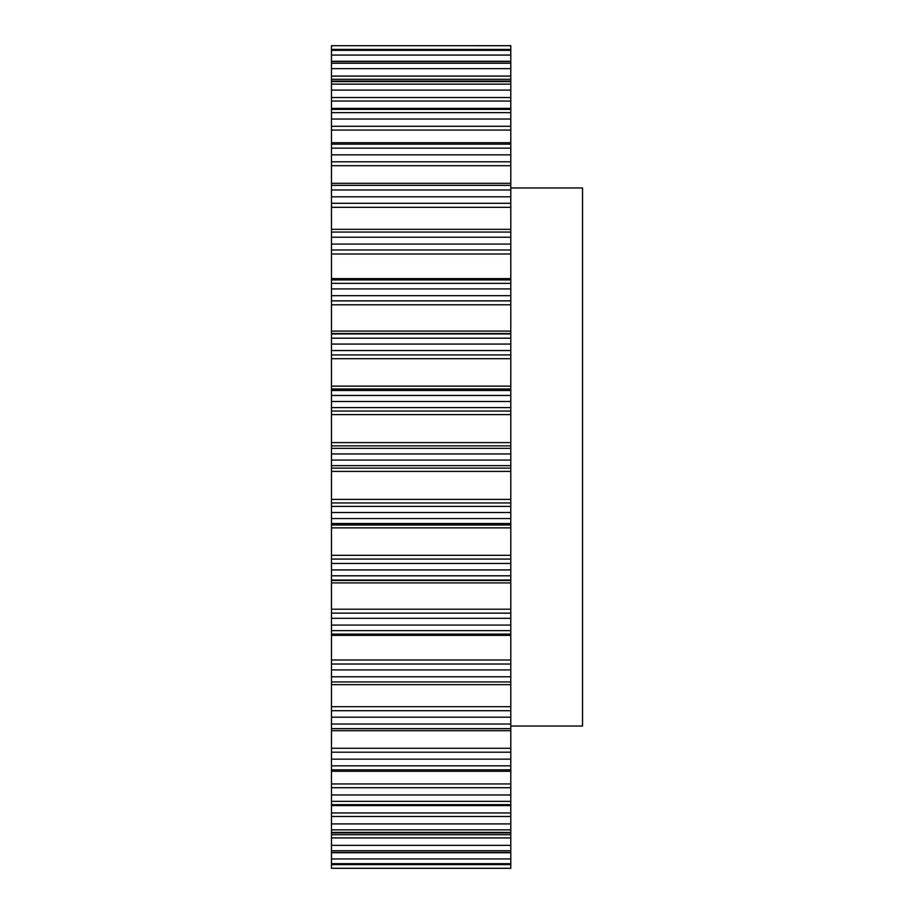 <?xml version="1.0" encoding="UTF-8"?>
<svg xmlns="http://www.w3.org/2000/svg" width="914" height="914" viewBox="0 0 914 914"><rect width="100%" height="100%" fill="white"/><g stroke="black" fill="none" stroke-linecap="round" stroke-linejoin="round"><path stroke-width="1.37" d="M510.8 45.7L331.462 45.7L510.8 45.711L510.8 445.861L331.462 445.861L331.462 634.088L510.8 634.088L510.8 630.637L331.462 630.637M331.462 445.861L331.462 49.413L510.8 49.459L331.462 49.413L331.462 45.711M331.462 868.289L510.8 868.3L331.462 868.289L331.462 864.587L510.8 864.587L510.8 868.289M510.8 634.088L510.8 837.921L331.462 837.921L331.462 864.587M331.462 837.921L331.462 832.917L510.8 832.917M510.8 816.476L331.462 816.476L331.462 832.917M331.462 816.476L331.462 805.577L510.8 805.577M510.8 787.708L331.462 787.708L331.462 805.577M331.462 787.708L331.462 771.267L510.8 771.267M510.8 752.211L331.462 752.211L331.462 771.267M331.462 752.211L331.462 730.674L510.8 730.674M510.8 710.704L331.462 710.704L331.462 730.674M331.462 710.704L331.462 684.643L510.8 684.643M510.8 664.032L331.462 664.032L331.462 684.643M331.462 664.032L331.462 634.088M510.8 445.861L510.8 468.139L331.462 468.139M510.8 630.637L510.8 468.139M510.8 837.921L510.8 864.587M510.8 726.024L582.538 726.024L582.538 187.976L510.8 187.976M331.462 852.716L510.8 852.716M510.8 864.541L331.462 864.541M510.8 863.661L331.462 863.661M510.8 858.932L331.462 858.932M510.8 852.488L331.462 852.488M510.8 850.763L331.462 850.763M510.8 845.37L331.462 845.37M510.8 834.722L331.462 834.722M510.8 832.391L331.462 832.391M510.8 829.855L331.462 829.855M510.8 823.902L331.462 823.902M510.8 812.957L331.462 812.957M510.8 804.651L331.462 804.651M510.8 801.35L331.462 801.35M510.8 794.974L331.462 794.974M510.8 783.949L331.462 783.949M510.8 769.839L331.462 769.839M510.8 765.829L331.462 765.829M510.8 759.157L331.462 759.157M510.8 748.28L331.462 748.28M510.8 728.652L331.462 728.652M510.8 724.025L331.462 724.025M510.8 717.193L331.462 717.193M510.8 706.682L331.462 706.682M510.8 681.935L331.462 681.935M510.8 676.783L331.462 676.783M510.8 669.928L331.462 669.928M510.8 660.011L331.462 660.011M510.8 635.379L331.462 635.379M510.8 625.073L331.462 625.073M510.8 618.332L331.462 618.332M510.8 613.145L331.462 613.145M510.8 609.204L331.462 609.204M510.8 582.904L331.462 582.904M510.8 580.459L331.462 580.459M510.8 580.047L331.462 580.047M510.8 575.809L331.462 575.809M510.8 569.936L331.462 569.936M510.8 563.458L331.462 563.458M510.8 559.082L331.462 559.082M510.8 555.289L331.462 555.289M510.8 527.869L331.462 527.869M510.8 524.99L331.462 524.99M510.8 523.528L331.462 523.528M510.8 518.558L331.462 518.558M510.8 512.503L331.462 512.503M510.8 506.402L331.462 506.402M510.8 502.94L331.462 502.94M510.8 499.387L331.462 499.387M510.8 471.396L331.462 471.396M510.8 465.649L331.462 465.649M510.8 460.062L331.462 460.062M510.8 453.938L331.462 453.938M510.8 448.351L331.462 448.351M510.8 442.604L331.462 442.604M510.8 414.613L331.462 414.613M510.8 411.06L331.462 411.06M510.8 407.598L331.462 407.598M510.8 401.497L331.462 401.497M510.8 395.442L331.462 395.442M510.8 390.472L331.462 390.472M510.8 389.01L331.462 389.01M510.8 386.131L331.462 386.131M510.8 358.711L331.462 358.711M510.8 354.918L331.462 354.918M510.8 350.542L331.462 350.542M510.8 344.064L331.462 344.064M510.8 338.191L331.462 338.191M510.8 333.953L331.462 333.953M510.8 333.541L331.462 333.541M510.8 331.097L331.462 331.097M510.8 304.796L331.462 304.796M510.8 300.855L331.462 300.855M510.8 295.668L331.462 295.668M510.8 288.927L331.462 288.927M510.8 283.363L331.462 283.363M510.8 278.621L331.462 278.621M510.8 253.989L331.462 253.989M510.8 249.968L331.462 249.968M510.8 244.072L331.462 244.072M510.8 237.217L331.462 237.217M510.8 232.065L331.462 232.065M510.8 207.318L331.462 207.318M510.8 203.296L331.462 203.296M510.8 196.807L331.462 196.807M510.8 189.975L331.462 189.975M510.8 185.348L331.462 185.348M510.8 165.72L331.462 165.72M510.8 161.789L331.462 161.789M510.8 154.843L331.462 154.843M510.8 148.171L331.462 148.171M510.8 144.161L331.462 144.161M510.8 130.051L331.462 130.051M510.8 126.292L331.462 126.292M510.8 119.026L331.462 119.026M510.8 112.65L331.462 112.65M510.8 109.349L331.462 109.349M510.8 101.043L331.462 101.043M510.8 97.524L331.462 97.524M510.8 90.098L331.462 90.098M510.8 84.145L331.462 84.145M510.8 81.609L331.462 81.609M510.8 79.278L331.462 79.278M510.8 76.079L331.462 76.079M510.8 68.63L331.462 68.63M510.8 63.237L331.462 63.237M510.8 61.512L331.462 61.512M510.8 55.069L331.462 55.069M510.8 50.339L331.462 50.339M510.8 279.913L331.462 279.913M510.8 229.357L331.462 229.357M510.8 183.326L331.462 183.326M510.8 142.733L331.462 142.733M510.8 108.423L331.462 108.423M510.8 81.083L331.462 81.083M510.8 61.284L331.462 61.284"/></g></svg>
